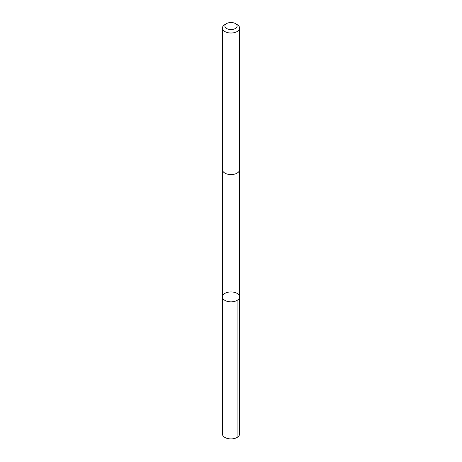 <?xml version="1.0" encoding="UTF-8"?>
<svg xmlns="http://www.w3.org/2000/svg" width="462" height="462" viewBox="0 0 462 462"><rect width="100%" height="100%" fill="white"/><g stroke="black" fill="none" stroke-linecap="round" stroke-linejoin="round"><path stroke-width="0.69" d="M222.47 297.482A8.593 4.961 180 0 1 222.407 296.893A8.593 4.961 180 0 1 231 291.932A8.593 4.961 180 0 1 239.593 296.893A8.593 4.961 180 0 1 231.508 301.848A8.593 4.961 180 0 1 222.47 297.482A8.593 4.961 180 0 1 222.407 296.893L222.407 433.945A8.593 4.961 0 0 0 222.465 434.534A8.593 4.961 0 0 0 231.508 438.9A8.593 4.961 0 0 0 239.593 433.945L239.593 296.893A8.593 4.961 180 0 1 231.508 301.848A8.593 4.961 180 0 1 222.47 297.482M226.68 23.539L224.925 24.555A8.593 4.961 0 0 0 222.407 28.061L222.407 169.623A8.593 4.961 0 0 0 231 174.584A8.593 4.961 0 0 0 239.593 169.623L239.593 28.061A8.593 4.961 0 0 0 239.535 27.477A8.593 4.961 0 0 0 237.075 24.555L235.32 23.539A6.11 3.529 0 0 0 226.68 23.539A6.11 3.529 0 0 0 229.002 29.372A6.11 3.529 0 0 0 237.07 25.618A6.11 3.529 0 0 0 235.32 23.539M222.407 28.061A8.593 4.961 0 0 0 231 33.021A8.593 4.961 0 0 0 239.593 28.061M237.075 300.404L237.075 437.456M222.413 169.773L222.407 296.893M239.587 169.773L239.593 296.893"/></g></svg>
